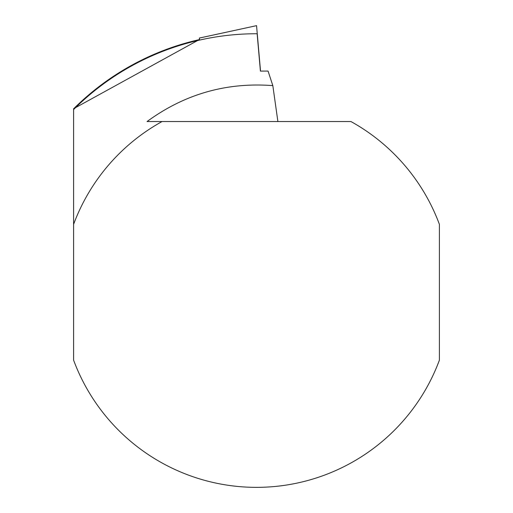 <?xml version="1.0" encoding="UTF-8"?>
<svg xmlns="http://www.w3.org/2000/svg" width="513" height="513" viewBox="0 0 513 513"><rect width="100%" height="100%" fill="white"/><g stroke="black" fill="none" stroke-linecap="round" stroke-linejoin="round"><path stroke-width="0.77" d="M260.527 71.095L256.551 25.65L199.377 38.065L199.557 40.104M439.404 224.361A195.094 195.094 0 0 0 350.95 121.543L162.05 121.543A195.094 195.094 0 0 0 73.596 224.361L73.596 360.145A195.094 195.094 0 0 0 439.404 360.145L439.404 224.361M162.05 121.543L147.058 121.543C184.616 94.052 226.541 82.08 272.826 85.626L268.062 71.07L260.405 71.095L257.141 33.749A258.501 258.501 0 0 0 73.596 109.577L73.596 224.361M272.826 85.626L277.892 121.543M199.512 39.578A259.027 259.027 0 0 0 73.596 108.839L73.596 128.353M256.551 25.65L199.32 38.058M199.499 39.488L73.596 108.718"/></g></svg>
